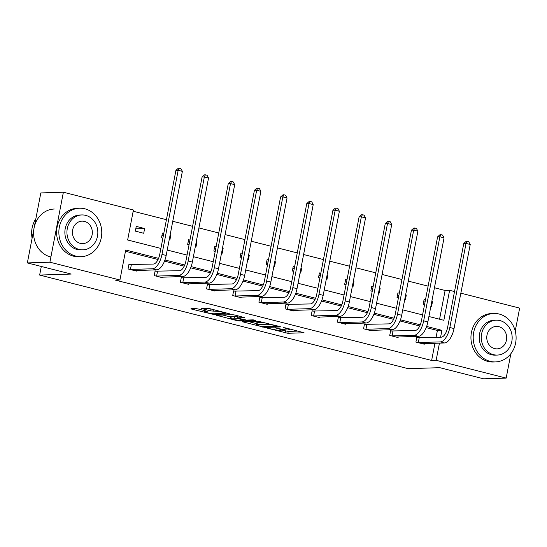 <?xml version="1.0" encoding="UTF-8"?>
<svg xmlns="http://www.w3.org/2000/svg" width="547" height="547" viewBox="0 0 547 547"><rect width="100%" height="100%" fill="white"/><g stroke="black" fill="none" stroke-linecap="round" stroke-linejoin="round"><path stroke-width="0.82" d="M267.326 328.159L287.886 333.301L304.043 332.74L285.568 327.906L283.64 327.68L286.594 328.521A6.092 0.697 -169.1 0 1 289.739 329.766A6.092 0.697 -169.1 0 1 289.028 329.95L287.701 329.991A6.092 0.697 -169.1 0 1 279.599 328.747L275.558 327.899L278.355 328.781A6.092 0.697 -169.1 0 1 281.507 330.026A6.092 0.697 -169.1 0 1 280.796 330.21L279.462 330.251A6.092 0.697 -169.1 0 1 271.36 329.007L267.326 328.159M197.987 308.939L195.457 308.549L190.985 308.693L191.744 309.137L213.706 314.463L229.87 313.903L209.453 308.576L201.296 308.419L210.595 310.915L215.805 311.222A5.094 0.588 -169.1 0 1 221.487 312.009A5.094 0.588 -169.1 0 1 225.214 313.301A5.094 0.588 -169.1 0 1 224.619 313.458L214.123 313.793A5.094 0.588 -169.1 0 1 208.448 313.007A5.094 0.588 -169.1 0 1 204.722 311.708A5.094 0.588 -169.1 0 1 205.316 311.551L207.286 311.441L206.301 311.052L197.987 308.939M510.871 353.697L506.173 378.1L483.623 378.811L439.754 367.673L408.185 368.671L39.644 275.059L71.213 274.061L27.35 262.922L49.9 262.204L63.377 192.223L133.413 210.007L127.636 239.989L160.886 248.434M506.173 378.1L436.137 360.309L439.446 343.126M158.575 258.362L125.707 250.013L119.937 279.996L115.424 280.139L431.631 360.452L436.137 360.309M119.937 279.996L49.9 262.204M242.191 321.698L264.919 327.468L281.076 326.908L258.129 321.192L242.191 321.698M236.783 320.576L216.366 315.25L232.53 314.689L235.06 315.079L244.359 317.581L237.672 317.841L238.43 318.292L246.478 320.084L253.206 319.865L255.668 320.412L239.312 320.966L236.783 320.576L236.885 320.029M27.35 262.922L40.827 192.934L63.377 192.223M460.847 293.178L519.65 308.111L515.233 331.038M41.298 266.464L39.644 275.059M169.201 239.73L169.885 239.907L170.801 235.176L170.076 235.203M162.876 238.123L161.502 237.774L162.411 233.049L163.785 233.398M170.117 235.005L170.801 235.176M221.542 253.029L222.226 253.199L223.135 248.468L222.41 248.495M215.21 251.415L213.836 251.066L214.745 246.341L216.12 246.69M222.451 248.297L223.135 248.468M273.876 266.321L274.56 266.492L275.469 261.767L274.751 261.787M267.545 264.714L266.177 264.365L267.086 259.634L268.461 259.982M274.785 261.589L275.469 261.767M326.217 279.613L326.901 279.784L327.81 275.059L327.085 275.079M319.886 278.006L318.511 277.657L319.421 272.926L320.795 273.274M327.127 274.881L327.81 275.059M378.551 292.905L379.235 293.083L380.144 288.351L379.427 288.372M372.22 291.298L370.845 290.949L371.762 286.218L373.129 286.566M379.461 288.18L380.144 288.351M430.892 306.197L431.576 306.375L432.486 301.643L431.761 301.671M424.561 304.59L423.187 304.241L424.096 299.517L425.47 299.865M431.802 301.472L432.486 301.643M439.569 319.216L445.108 290.464L434.441 287.756M428.11 286.149L408.274 281.11M401.942 279.503L382.107 274.464M375.775 272.857L355.933 267.818M349.601 266.211L329.766 261.172M323.434 259.565L303.599 254.526M297.267 252.912L277.432 247.88M271.1 246.266L251.258 241.227M244.933 239.62L225.09 234.581M218.759 232.974L198.923 227.935M192.592 226.328L172.756 221.289M166.425 219.682L133.174 211.238M404.718 299.551L405.402 299.729L406.318 294.997L405.594 295.018M398.387 297.944L397.019 297.595L397.929 292.871L399.303 293.219M405.635 294.826L406.318 294.997M352.384 286.259L353.068 286.43L353.977 281.705L353.259 281.726M346.053 284.652L344.678 284.303L345.588 279.572L346.962 279.92M353.294 281.527L353.977 281.705M300.043 272.967L300.727 273.138L301.643 268.413L300.918 268.433M293.718 271.36L292.344 271.011L293.254 266.28L294.628 266.628M300.959 268.235L301.643 268.413M247.709 259.675L248.393 259.846L249.302 255.114L248.584 255.141M241.377 258.068L240.003 257.719L240.919 252.987L242.287 253.336M248.618 254.943L249.302 255.114M195.375 246.376L196.058 246.553L196.968 241.822L196.243 241.849M189.043 244.769L187.669 244.42L188.578 239.695L189.953 240.044M196.284 241.651L196.968 241.822M144.627 228.53L136.244 226.396L135.335 231.128L143.717 233.261L144.627 228.53L135.779 228.81M445.108 290.464L449.613 290.32L454.516 291.565M440.588 337.191L441.914 330.326L426.639 326.45M420.267 324.829L400.472 319.804M394.093 318.183L374.305 313.157M367.926 311.537L348.131 306.511M341.759 304.891L321.964 299.865M315.592 298.245L295.797 293.219M289.418 291.599L269.63 286.566M263.251 284.953L243.456 279.92M237.083 278.307L217.289 273.274M210.916 271.654L191.122 266.628M184.749 265.008L164.955 259.982M428.903 316.508L443.843 320.303L449.613 290.32M167.218 250.041L187.053 255.08M193.385 256.687L213.227 261.726M219.552 263.333L239.395 268.372M245.726 269.986L265.562 275.025M271.893 276.632L291.729 281.671M298.06 283.278L317.896 288.317M324.227 289.924L344.07 294.963M350.401 296.57L370.237 301.609M376.568 303.216L396.404 308.255M402.736 309.862L422.571 314.901M436.082 337.335L437.402 330.47L426.195 327.626M419.747 325.985L400.028 320.98M393.58 319.339L373.861 314.334M367.413 312.693L347.694 307.688M341.246 306.046L321.527 301.041M315.072 299.4L295.353 294.395M288.905 292.754L269.186 287.743M262.738 286.108L243.018 281.096M236.571 279.462L216.851 274.45M210.397 272.816L190.684 267.804M184.23 266.17L164.51 261.158M158.062 259.517L125.475 251.244M437.402 330.47L441.914 330.326M431.631 360.452L434.94 343.27M136.552 270.485L136.435 271.086L128.046 268.96L128.955 264.228L130.842 264.707M162.719 277.131L162.603 277.739L154.213 275.606L155.122 270.874L157.01 271.353M188.886 283.784L188.77 284.385L180.387 282.252L181.296 277.527L183.177 277.999M215.053 290.43L214.937 291.031L206.554 288.898L207.463 284.173L209.344 284.652M241.227 297.076L241.111 297.677L232.721 295.544L233.631 290.819L235.518 291.298M267.394 303.722L267.278 304.323L258.888 302.19L259.798 297.465L261.685 297.944M293.561 310.368L293.445 310.969L285.055 308.843L285.972 304.111L287.852 304.59M319.728 317.014L319.612 317.616L311.229 315.489L312.139 310.758L314.019 311.236M345.895 323.66L345.779 324.262L337.396 322.135L338.306 317.404L340.193 317.882M372.069 330.306L371.953 330.908L363.564 328.781L364.473 324.05L366.36 324.528M398.237 336.952L398.12 337.554L389.731 335.427L390.64 330.696L392.527 331.174M424.404 343.598L424.287 344.207L415.898 342.073L416.814 337.342L418.694 337.82M425.081 301.876L423.631 301.923M398.913 295.23L397.464 295.277M372.746 288.584L371.297 288.631M346.572 281.937L345.13 281.985M320.405 275.291L318.956 275.339M294.238 268.645L292.789 268.693M268.071 261.999L266.621 262.047M241.904 255.353L240.454 255.394M215.73 248.707L214.28 248.748M189.563 242.061L188.113 242.102M163.396 235.408L161.946 235.456M281.52 329.957L288.248 331.414L298.129 331.099M248.256 321.506L256.495 323.598M261.815 326.58L277.575 326.409L274.656 325.492A6.092 0.697 -169.1 0 0 266.553 324.241L256.987 324.549A6.092 0.697 -169.1 0 0 256.276 324.733A6.092 0.697 -169.1 0 0 259.422 325.971L261.815 326.58M256.276 324.733L256.639 322.839A6.092 0.697 -169.1 0 1 257.35 322.655L264.044 322.443M230.602 317.021L222.65 315.004M238.437 315.94L237.815 316.009L237.446 317.903M230.964 318.053A5.094 0.588 -169.1 0 0 230.369 318.21A5.094 0.588 -169.1 0 0 234.095 319.51A5.094 0.588 -169.1 0 0 239.771 320.296L243.695 320.118L237.193 318.327L230.964 318.053L231.326 316.166A5.094 0.588 -169.1 0 0 230.731 316.316L230.369 318.21M231.326 316.166L237.719 316.481M208.133 308.303L212.284 309.294M422.407 343.728L444.533 342.962L440.342 341.902L417.785 342.552M416.752 337.649L441.251 337.171A9.696 4.369 -75.7 0 0 447.583 327.571L463.774 243.49L466.181 241.33L467.083 241.302L468.758 241.726L470.222 244.488L454.031 328.562A14.543 6.557 104.3 0 1 444.533 342.962M470.222 244.488L466.03 243.422L449.839 327.496A14.543 6.557 104.3 0 1 440.342 341.902M467.083 241.302L466.03 243.422L463.774 243.49M419.193 337.868L418.284 342.6M490.098 361.335A24.239 21.456 88.2 0 0 495.418 361.923A24.239 21.456 88.2 0 0 516.019 340.036A24.239 21.456 88.2 0 0 499.199 314.046A24.239 21.456 88.2 0 0 493.879 313.465A24.239 21.456 88.2 0 0 473.278 335.352A24.239 21.456 88.2 0 0 490.098 361.335M493.879 313.465L491.63 313.54A24.239 21.456 88.2 0 0 471.022 335.42A24.239 21.456 88.2 0 0 487.842 361.41A24.239 21.456 88.2 0 0 493.162 361.991L495.418 361.923M497.278 355.071L495.199 355.14A17.449 15.446 -91.8 0 1 491.37 354.716A17.449 15.446 -91.8 0 1 479.261 336.008A17.449 15.446 -91.8 0 1 494.098 320.248L496.17 320.186A17.449 15.446 88.2 0 0 481.333 335.94A17.449 15.446 88.2 0 0 493.449 354.654A17.449 15.446 88.2 0 0 497.278 355.071A17.449 15.446 88.2 0 0 512.108 339.311A17.449 15.446 88.2 0 0 499.999 320.604A17.449 15.446 88.2 0 0 496.17 320.186M498.837 326.655A11.248 9.955 88.2 0 0 496.368 326.388A11.248 9.955 88.2 0 0 486.809 336.542A11.248 9.955 88.2 0 0 494.611 348.596A11.248 9.955 88.2 0 0 497.079 348.87A11.248 9.955 88.2 0 0 506.638 338.716A11.248 9.955 88.2 0 0 498.837 326.655M75.759 256.099A24.239 21.456 88.2 0 0 81.079 256.68A24.239 21.456 88.2 0 0 101.687 234.793A24.239 21.456 88.2 0 0 84.867 208.81A24.239 21.456 88.2 0 0 79.547 208.229A24.239 21.456 88.2 0 0 58.939 230.109A24.239 21.456 88.2 0 0 75.759 256.099M79.547 208.229L77.291 208.298A24.239 21.456 88.2 0 0 56.69 230.184A24.239 21.456 88.2 0 0 73.503 256.167A24.239 21.456 88.2 0 0 78.823 256.755L81.079 256.68M82.939 249.829L80.867 249.897A17.449 15.446 -91.8 0 1 77.038 249.48A17.449 15.446 -91.8 0 1 64.929 230.766A17.449 15.446 -91.8 0 1 79.759 215.012L81.838 214.944A17.449 15.446 88.2 0 0 67.001 230.704A17.449 15.446 88.2 0 0 79.11 249.411A17.449 15.446 88.2 0 0 82.939 249.829A17.449 15.446 88.2 0 0 97.776 234.075A17.449 15.446 88.2 0 0 85.667 215.361A17.449 15.446 88.2 0 0 81.838 214.944M84.498 221.419A11.248 9.955 88.2 0 0 82.029 221.145A11.248 9.955 88.2 0 0 72.471 231.299A11.248 9.955 88.2 0 0 80.272 243.36A11.248 9.955 88.2 0 0 82.741 243.627A11.248 9.955 88.2 0 0 92.306 233.473A11.248 9.955 88.2 0 0 84.498 221.419M54.29 209.022A24.239 21.456 88.2 0 0 33.688 230.909A24.239 21.456 88.2 0 0 50.502 256.899M35.87 218.684A24.239 21.456 88.2 0 0 32.102 238.253M396.233 337.082L418.366 336.316L414.175 335.249L391.618 335.906M390.585 330.997L415.084 330.525A9.696 4.369 -75.7 0 0 421.416 320.925L437.607 236.844L440.014 234.684L440.916 234.656L442.591 235.08L444.055 237.836L427.863 321.916A14.543 6.557 104.3 0 1 418.366 336.316M444.055 237.836L439.863 236.776L423.672 320.85A14.543 6.557 104.3 0 1 414.175 335.249M440.916 234.656L439.863 236.776L437.607 236.844M393.019 331.222L392.11 335.954M370.066 330.429L392.199 329.67L388.001 328.603L365.451 329.26M364.418 324.35L388.917 323.879A9.696 4.369 -75.7 0 0 395.249 314.279L411.433 230.198L413.847 228.037L414.749 228.01L416.424 228.434L417.887 231.19L401.696 315.27A14.543 6.557 104.3 0 1 392.199 329.67M417.887 231.19L413.689 230.13L397.498 314.204A14.543 6.557 104.3 0 1 388.001 328.603M414.749 228.01L413.689 230.13L411.433 230.198M366.852 324.576L365.943 329.301M343.899 323.783L366.025 323.024L361.834 321.957L339.277 322.614M338.244 317.704L362.743 317.233A9.696 4.369 -75.7 0 0 369.075 307.633L385.266 223.552L387.673 221.391L388.575 221.364L390.257 221.788L391.714 224.543L375.522 308.624A14.543 6.557 104.3 0 1 366.025 323.024M391.714 224.543L387.522 223.477L371.331 307.558A14.543 6.557 104.3 0 1 361.834 321.957M388.575 221.364L387.522 223.477L385.266 223.552M340.685 317.93L339.776 322.655M317.732 317.137L339.858 316.378L335.667 315.311L313.11 315.968M312.077 311.058L336.576 310.587A9.696 4.369 -75.7 0 0 342.907 300.98L359.099 216.906L361.505 214.745L362.408 214.718L364.09 215.142L365.546 217.897L349.355 301.978A14.543 6.557 104.3 0 1 339.858 316.378M365.546 217.897L361.355 216.831L345.164 300.912A14.543 6.557 104.3 0 1 335.667 315.311M362.408 214.718L361.355 216.831L359.099 216.906M314.518 311.284L313.609 316.009M291.558 310.491L313.691 309.732L309.499 308.665L286.943 309.322M285.91 304.412L310.409 303.934A9.696 4.369 -75.7 0 0 316.74 294.334L332.932 210.26L335.338 208.099L336.241 208.072L337.916 208.496L339.379 211.251L323.188 295.332A14.543 6.557 104.3 0 1 313.691 309.732M339.379 211.251L335.188 210.185L318.997 294.265A14.543 6.557 104.3 0 1 309.499 308.665M336.241 208.072L335.188 210.185L332.932 210.26M288.351 304.631L287.435 309.363M265.391 303.845L287.524 303.086L283.332 302.019L260.775 302.669M259.743 297.766L284.242 297.288A9.696 4.369 -75.7 0 0 290.573 287.688L306.764 203.614L309.171 201.453L310.074 201.419L311.749 201.85L313.212 204.605L297.021 288.686A14.543 6.557 104.3 0 1 287.524 303.086M313.212 204.605L309.014 203.539L292.823 287.619A14.543 6.557 104.3 0 1 283.332 302.019M310.074 201.419L309.014 203.539L306.764 203.614M262.177 297.985L261.268 302.717M239.224 297.199L261.357 296.44L257.158 295.373L234.608 296.023M233.576 291.12L258.068 290.642A9.696 4.369 -75.7 0 0 264.399 281.042L280.59 196.968L283.004 194.8L283.907 194.773L285.582 195.204L287.045 197.959L270.854 282.04A14.543 6.557 104.3 0 1 261.357 296.44M287.045 197.959L282.847 196.893L266.656 280.973A14.543 6.557 104.3 0 1 257.158 295.373M283.907 194.773L282.847 196.893L280.59 196.968M236.01 291.339L235.101 296.071M213.056 290.553L235.183 289.794L230.991 288.727L208.434 289.377M207.402 284.474L231.901 283.996A9.696 4.369 -75.7 0 0 238.232 274.396L254.423 190.315L256.83 188.154L257.733 188.127L259.415 188.558L260.871 191.313L244.68 275.387A14.543 6.557 104.3 0 1 235.183 289.794M260.871 191.313L256.68 190.247L240.489 274.327A14.543 6.557 104.3 0 1 230.991 288.727M257.733 188.127L256.68 190.247L254.423 190.315M209.843 284.693L208.933 289.425M186.889 283.907L209.016 283.141L204.824 282.081L182.267 282.731M181.235 277.828L205.734 277.35A9.696 4.369 -75.7 0 0 212.065 267.75L228.256 183.669L230.663 181.508L231.566 181.481L233.241 181.905L234.704 184.667L218.513 268.741A14.543 6.557 104.3 0 1 209.016 283.141M234.704 184.667L230.513 183.601L214.321 267.681A14.543 6.557 104.3 0 1 204.824 282.081M231.566 181.481L230.513 183.601L228.256 183.669M183.676 278.047L182.766 282.778M160.715 277.261L182.848 276.495L178.657 275.435L156.1 276.085M155.068 271.182L179.566 270.703A9.696 4.369 -75.7 0 0 185.898 261.104L202.089 177.023L204.496 174.862L205.398 174.835L207.074 175.259L208.537 178.021L192.346 262.095A14.543 6.557 104.3 0 1 182.848 276.495M208.537 178.021L204.346 176.954L188.154 261.028A14.543 6.557 104.3 0 1 178.657 275.435M205.398 174.835L204.346 176.954L202.089 177.023M157.509 271.401L156.592 276.132M134.548 270.608L156.681 269.849L152.483 268.782L129.933 269.439M128.901 264.529L153.399 264.057A9.696 4.369 -75.7 0 0 159.731 254.458L175.922 170.377L178.329 168.216L179.231 168.189L180.907 168.613L182.37 171.368L166.179 255.449A14.543 6.557 104.3 0 1 156.681 269.849M182.37 171.368L178.172 170.308L161.98 254.382A14.543 6.557 104.3 0 1 152.483 268.782M179.231 168.189L178.172 170.308L175.922 170.377M131.335 264.755L130.425 269.48M288.248 331.414L287.886 333.301M285.719 331.024L285.356 332.911M265.042 326.805L264.919 327.468M262.451 326.723L262.382 327.079M243.046 321.67L242.957 322.142M277.103 325.759L277.042 326.101M266.765 323.133L266.553 324.241M257.35 322.655L256.987 324.549M217.439 315.168L217.35 315.64M238.034 315.954L237.672 317.841M239.442 320.296L239.312 320.966M237.555 316.44L237.193 318.327M235.025 316.05L234.663 317.937M205.453 310.833L205.316 311.551M215.997 310.238L215.805 311.222M213.46 309.595L213.132 311.305M210.964 309.028L210.595 310.915M202.376 308.33L202.281 308.802M213.836 313.793L213.706 314.463M211.279 313.534L211.176 314.074M191.84 308.665L191.744 309.137M454.031 328.562L449.839 327.496M427.863 321.916L423.672 320.85M401.696 315.27L397.498 314.204M375.522 308.624L371.331 307.558M349.355 301.978L345.164 300.912M323.188 295.332L318.997 294.265M297.021 288.686L292.823 287.619M270.854 282.04L266.656 280.973M244.68 275.387L240.489 274.327M218.513 268.741L214.321 267.681M192.346 262.095L188.154 261.028M166.179 255.449L161.98 254.382M281.657 329.219L281.507 330.026M289.883 329.007L289.739 329.766M277.814 325.937L277.732 326.368M243.784 319.646L243.695 320.118M204.913 310.696L204.722 311.708M225.343 312.611L225.214 313.301"/></g></svg>
